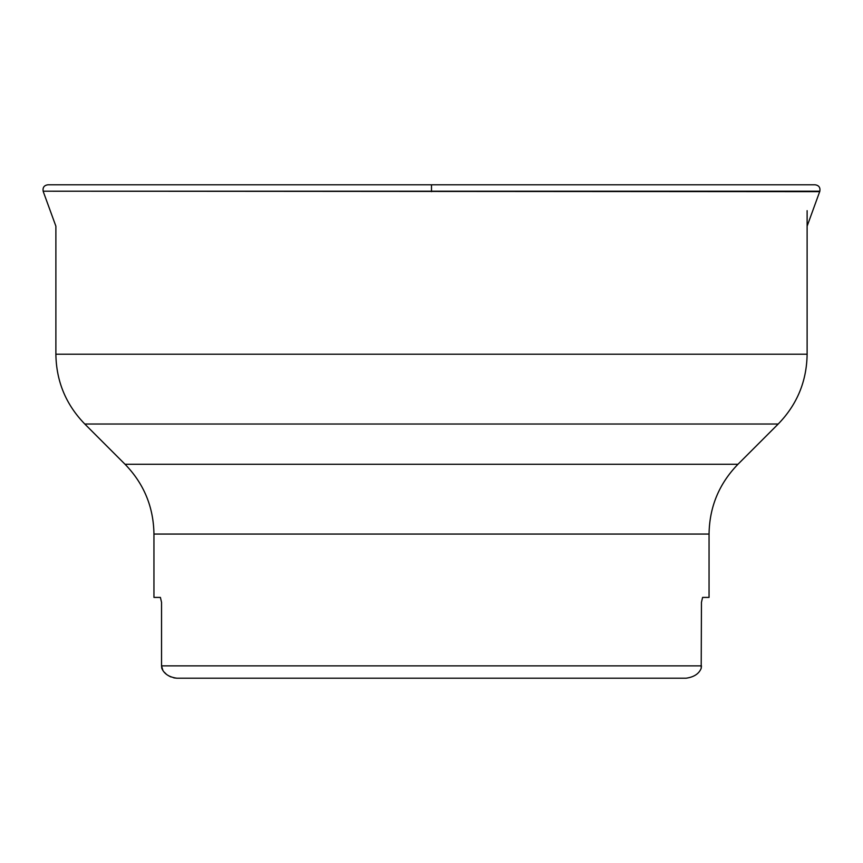 <?xml version="1.0" encoding="UTF-8"?>
<svg xmlns="http://www.w3.org/2000/svg" width="863" height="863" viewBox="0 0 863 863"><rect width="100%" height="100%" fill="white"/><g stroke="black" fill="none" stroke-linecap="round" stroke-linejoin="round"><path stroke-width="1.29" d="M160.41 597.412L161.543 602.342L160.41 597.412L153.948 597.412L153.948 534.057L709.052 534.057L709.052 597.412L702.59 597.412L701.457 602.342L701.198 668.34L701.457 665.869L161.543 665.869L161.802 668.34C164.132 673.884 169.17 677.175 176.926 678.21L173.808 677.865M161.543 602.342L161.543 665.869L162.837 670.249M686.074 678.21L176.926 678.21L686.074 678.21C693.917 677.11 698.965 673.82 701.198 668.34M170.852 676.926L168.328 675.61M166.149 674.025L164.337 672.245M701.457 602.342L702.59 597.412M819.71 191.662L43.15 191.198C42.578 187.498 44.142 185.362 47.843 184.79L815.157 184.79C818.858 185.362 820.422 187.498 819.85 191.198L807.121 226.182M431.5 191.662L431.5 184.79M778.21 424.013L737.951 464.272L125.049 464.272L84.79 424.013L778.21 424.013C797.078 404.585 806.722 381.317 807.121 354.229L55.879 354.229C56.278 381.317 65.922 404.585 84.79 424.013M819.85 191.198L43.15 191.198M43.29 191.662L55.879 226.182L55.879 354.229M807.121 210.658L807.121 354.229M737.951 464.272C719.084 483.712 709.451 506.969 709.052 534.057M125.049 464.272C143.916 483.712 153.549 506.969 153.948 534.057"/></g></svg>
